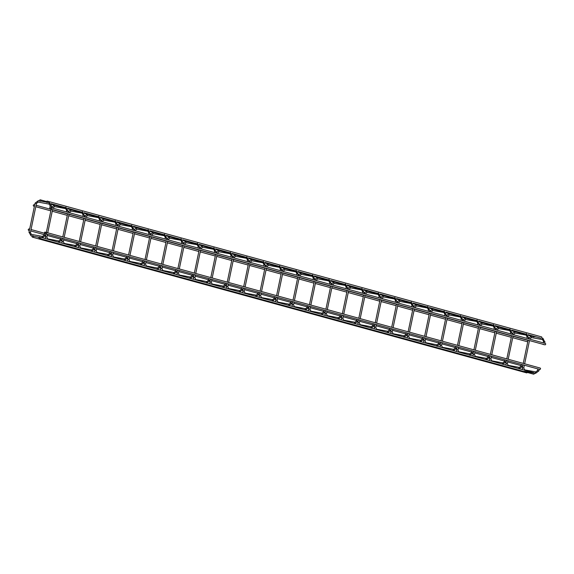 <?xml version="1.0" encoding="UTF-8"?>
<svg xmlns="http://www.w3.org/2000/svg" width="574" height="574" viewBox="0 0 574 574"><rect width="100%" height="100%" fill="white"/><g stroke="black" fill="none" stroke-linecap="round" stroke-linejoin="round"><path stroke-width="0.86" d="M544.016 344.658L542.939 344.414L544.016 344.658M527.571 340.145L526.494 339.894L527.571 340.145M511.125 335.625L510.049 335.381L511.125 335.625M494.68 331.112L493.604 330.861L494.68 331.112M478.235 326.592L477.159 326.348L478.235 326.592M461.79 322.079L460.714 321.827L461.79 322.079M445.345 317.558L444.269 317.314L445.345 317.558M428.9 313.045L427.824 312.794L428.9 313.045M412.455 308.525L411.379 308.281L412.455 308.525M396.003 304.012L394.934 303.761L396.003 304.012M379.558 299.492L378.488 299.248L379.558 299.492M363.112 294.979L362.043 294.727L363.112 294.979M346.667 290.458L345.598 290.214L346.667 290.458M330.222 285.945L329.153 285.694L330.222 285.945M313.777 281.425L312.708 281.181L313.777 281.425M297.332 276.912L296.263 276.661L297.332 276.912M280.887 272.392L279.818 272.148L280.887 272.392M264.442 267.879L263.373 267.627L264.442 267.879M247.997 263.358L246.928 263.114L247.997 263.358M231.552 258.845L230.483 258.594L231.552 258.845M215.107 254.332L214.037 254.081L215.107 254.332M198.661 249.812L197.592 249.561L198.661 249.812M182.216 245.299L181.147 245.048L182.216 245.299M165.771 240.779L164.702 240.528L165.771 240.779M149.326 236.266L148.257 236.014L149.326 236.266M132.881 231.745L131.812 231.501L132.881 231.745M116.436 227.232L115.367 226.981L116.436 227.232M99.991 222.712L98.922 222.468L99.991 222.712M83.546 218.199L82.477 217.948L83.546 218.199M67.101 213.679L66.032 213.435L67.101 213.679M44.227 235.082L44.736 232.111L45.884 232.327M50.655 209.166L49.586 208.914L50.655 209.166M46.035 232.334A0.725 0.624 -74.6 0 0 45.69 233.747A0.725 0.624 -74.6 0 0 46.035 232.334M540.112 368.034A0.725 0.624 105.4 0 1 539.775 369.441L45.69 233.747M39.814 237.055A0.725 0.624 -74.6 0 0 39.477 238.468A0.725 0.624 -74.6 0 0 39.814 237.055M534.329 373.136A0.725 0.624 105.4 0 1 533.555 374.162L39.477 238.468M32.854 235.763A0.725 0.624 -74.6 0 0 32.517 237.177A0.725 0.624 -74.6 0 0 32.854 235.763M527.341 372.454A0.725 0.624 105.4 0 1 526.595 372.87L32.517 237.177M29.044 228.983A0.725 0.624 -74.6 0 0 28.7 230.389A0.725 0.624 -74.6 0 0 29.044 228.983M34.103 204.753A0.725 0.624 -74.6 0 0 33.758 206.166A0.725 0.624 -74.6 0 0 34.103 204.753M40.359 199.838A0.725 0.624 -74.6 0 0 40.022 201.252A0.725 0.624 -74.6 0 0 40.359 199.838M51.179 207.716A0.725 0.624 -74.6 0 0 50.835 209.13A0.725 0.624 -74.6 0 0 51.179 207.716M545.257 343.417A0.725 0.624 105.4 0 1 544.913 344.823L50.835 209.13M47.319 201.13A0.725 0.624 -74.6 0 0 46.982 202.543A0.725 0.624 -74.6 0 0 47.319 201.13M541.397 336.823A0.725 0.624 105.4 0 1 541.705 337.993M537.58 370.582L538.556 370.797M535.851 371.938A0.725 0.373 100.5 0 0 535.571 373.365L538.9 370.847L539.23 369.29M537.824 368.91L537.479 370.546L535.836 371.938L524.701 369.871A0.725 0.373 100.5 0 0 524.342 370.122M523.409 367.984L522.34 367.74L522.476 369.613M529.486 338.911L528.389 338.782M529.795 339.162L531.481 337.569A0.725 0.373 -79.5 0 1 531.51 336.235M531.481 337.569L542.617 339.636A0.725 0.373 -79.5 0 1 542.882 338.208L544.626 341.724M543.65 341.508L544.977 341.767L544.669 343.252M521.135 366.069L522.11 366.277M521.379 364.39L521.034 366.033L519.391 367.417A0.725 0.373 100.5 0 0 519.126 368.845L522.455 366.327L522.785 364.777M508.27 365.358A0.725 0.373 100.5 0 0 507.897 365.609M506.964 363.471L505.895 363.22L506.031 365.093M513.041 334.398L511.943 334.262M513.35 334.649L515.036 333.056A0.725 0.373 -79.5 0 1 515.065 331.722M515.036 333.056L526.171 335.123A0.725 0.373 -79.5 0 1 526.437 333.695L528.18 337.203M527.205 336.988L528.532 337.254L528.224 338.732M504.69 361.548L505.665 361.764M502.96 362.904A0.725 0.373 100.5 0 0 502.681 364.332L506.01 361.814L506.34 360.257M504.933 359.876L504.589 361.512L502.946 362.904L491.81 360.838A0.725 0.373 100.5 0 0 491.452 361.089M490.519 358.951L489.45 358.707L489.586 360.58M496.596 329.878L495.498 329.749M496.905 330.129L498.591 328.536A0.725 0.373 -79.5 0 1 498.619 327.202M498.591 328.536L509.726 330.602A0.725 0.373 -79.5 0 1 509.992 329.175L511.735 332.69M510.76 332.475L512.087 332.733L511.778 334.219M488.244 357.035L489.22 357.243M488.488 355.356L488.144 356.999L486.501 358.384A0.725 0.373 100.5 0 0 486.235 359.812L489.565 357.293L489.887 355.744M486.501 358.384L475.365 356.318A0.725 0.373 100.5 0 0 475.007 356.576M474.074 354.438L473.005 354.187L473.141 356.059M480.151 325.365L479.053 325.228M480.46 325.616L482.146 324.023A0.725 0.373 -79.5 0 1 482.174 322.688M482.146 324.023L493.281 326.089A0.725 0.373 -79.5 0 1 493.547 324.662L495.29 328.17M494.314 327.955L495.642 328.22L495.333 329.698M471.799 352.515L472.775 352.73M472.043 350.843L471.699 352.479L470.056 353.871A0.725 0.373 100.5 0 0 469.79 355.299L473.12 352.78L473.442 351.223M458.935 351.805A0.725 0.373 100.5 0 0 458.561 352.056M457.629 349.918L456.56 349.674L456.696 351.546M463.706 320.844L462.608 320.715M464.014 321.096L465.701 319.503A0.725 0.373 -79.5 0 1 465.729 318.168M465.701 319.503L476.836 321.569A0.725 0.373 -79.5 0 1 477.102 320.141L478.845 323.657M477.869 323.442L479.197 323.7L478.888 325.185M455.354 348.002L456.33 348.21M453.625 349.358A0.725 0.373 100.5 0 0 453.345 350.779L456.674 348.26L456.997 346.71M442.489 347.292A0.725 0.373 100.5 0 0 442.116 347.543M441.184 345.404L440.115 345.153L440.251 347.026M447.261 316.331L446.163 316.195M447.569 316.583L449.255 314.99A0.725 0.373 -79.5 0 1 449.284 313.655M449.255 314.99L460.391 317.056A0.725 0.373 -79.5 0 1 460.657 315.628L462.4 319.137M461.424 318.922L462.752 319.187L462.443 320.665M438.909 343.482L439.885 343.697M439.153 341.81L438.809 343.446L437.166 344.838A0.725 0.373 100.5 0 0 436.9 346.266L440.229 343.747L440.552 342.19M426.044 342.771A0.725 0.373 100.5 0 0 425.671 343.022M424.738 340.884L423.669 340.64L423.806 342.513M430.816 311.811L429.718 311.682M431.124 312.069L432.81 310.469A0.725 0.373 -79.5 0 1 432.839 309.135M432.81 310.469L443.946 312.536A0.725 0.373 -79.5 0 1 444.211 311.108L445.955 314.624M444.979 314.409L446.307 314.667L445.998 316.152M422.464 338.969L423.44 339.177M420.735 340.325A0.725 0.373 100.5 0 0 420.455 341.745L423.784 339.227L424.107 337.677M422.708 337.29L422.364 338.933L420.72 340.317L409.585 338.251A0.725 0.373 100.5 0 0 409.226 338.509M408.293 336.371L407.224 336.12L407.361 337.993M414.371 307.298L413.273 307.162M414.679 307.549L416.365 305.956A0.725 0.373 -79.5 0 1 416.394 304.622M416.365 305.956L427.501 308.023A0.725 0.373 -79.5 0 1 427.766 306.595L429.51 310.103M428.534 309.888L429.861 310.154L429.553 311.632M406.019 334.448L406.995 334.664M406.263 332.776L405.918 334.412L404.275 335.804A0.725 0.373 100.5 0 0 404.01 337.232L407.339 334.714L407.662 333.157M404.275 335.804L393.14 333.738A0.725 0.373 100.5 0 0 392.781 333.989M391.848 331.851L390.779 331.607L390.916 333.48M397.926 302.778L396.828 302.649M398.234 303.036L399.92 301.436A0.725 0.373 -79.5 0 1 399.949 300.102M399.92 301.436L411.056 303.502A0.725 0.373 -79.5 0 1 411.321 302.075L413.065 305.59M412.089 305.375L413.416 305.641L413.108 307.119M389.574 329.935L390.55 330.143M387.845 331.291A0.725 0.373 100.5 0 0 387.565 332.712L390.894 330.194L391.217 328.644M376.709 329.225A0.725 0.373 100.5 0 0 376.336 329.476M375.403 327.338L374.334 327.087L374.47 328.967M381.48 298.265L380.383 298.128M381.789 298.516L383.475 296.923A0.725 0.373 -79.5 0 1 383.504 295.588M383.475 296.923L394.611 298.989A0.725 0.373 -79.5 0 1 394.876 297.562L396.62 301.07M395.644 300.855L396.971 301.12L396.663 302.598M373.129 325.415L374.104 325.63M371.4 326.771A0.725 0.373 100.5 0 0 371.12 328.199L374.449 325.68L374.772 324.123M373.373 323.743L373.028 325.379L371.385 326.771L360.25 324.705A0.725 0.373 100.5 0 0 359.891 324.956M358.958 322.818L357.889 322.574L358.025 324.446M365.035 293.745L363.938 293.615M365.344 294.003L367.03 292.403A0.725 0.373 -79.5 0 1 367.059 291.068M367.03 292.403L378.166 294.469A0.725 0.373 -79.5 0 1 378.431 293.041L380.175 296.557M379.199 296.342L380.526 296.607L380.218 298.085M356.684 320.902L357.659 321.11M356.928 319.223L356.583 320.866L354.94 322.251A0.725 0.373 100.5 0 0 354.675 323.679L358.004 321.16L358.327 319.61M343.819 320.192A0.725 0.373 100.5 0 0 343.446 320.443M342.513 318.305L341.444 318.053L341.58 319.933M348.59 289.231L347.492 289.095M348.899 289.483L350.585 287.89A0.725 0.373 -79.5 0 1 350.614 286.555M350.585 287.89L361.72 289.956A0.725 0.373 -79.5 0 1 361.986 288.528L363.729 292.037M362.754 291.829L364.081 292.087L363.773 293.565M340.238 316.382L341.214 316.597M338.509 317.738A0.725 0.373 100.5 0 0 338.229 319.166L341.559 316.647L341.882 315.09M340.482 314.71L340.138 316.346L338.495 317.738L327.359 315.671A0.725 0.373 100.5 0 0 327.001 315.922M326.068 313.784L324.999 313.54L325.135 315.413M332.145 284.711L331.047 284.582M332.446 284.969L334.14 283.377A0.725 0.373 -79.5 0 1 334.168 282.035M334.14 283.377L345.275 285.436A0.725 0.373 -79.5 0 1 345.541 284.008L347.284 287.524M346.309 287.309L347.636 287.574L347.327 289.052M323.793 311.869L324.762 312.077M324.037 310.19L323.693 311.833L322.05 313.217A0.725 0.373 100.5 0 0 321.784 314.645L325.114 312.127L325.436 310.577M322.05 313.217L310.914 311.151A0.725 0.373 100.5 0 0 310.556 311.409M309.623 309.271L308.554 309.02L308.69 310.9M315.7 280.198L314.602 280.062M316.001 280.449L317.695 278.856A0.725 0.373 -79.5 0 1 317.723 277.522M317.695 278.856L328.83 280.923A0.725 0.373 -79.5 0 1 329.096 279.495L330.839 283.004M329.863 282.795L331.191 283.054L330.882 284.532M307.348 307.348L308.317 307.564M307.592 305.677L307.248 307.312L305.605 308.704A0.725 0.373 100.5 0 0 305.339 310.132L308.668 307.614L308.991 306.057M294.484 306.638A0.725 0.373 100.5 0 0 294.11 306.889M293.178 304.751L292.109 304.507L292.245 306.38M299.255 275.678L298.157 275.549M299.556 275.936L301.25 274.343A0.725 0.373 -79.5 0 1 301.278 273.002M301.25 274.343L312.385 276.403A0.725 0.373 -79.5 0 1 312.651 274.975L314.394 278.49M313.418 278.275L314.746 278.541L314.437 280.019M290.903 302.835L291.872 303.043M289.174 304.191A0.725 0.373 100.5 0 0 288.894 305.612L292.223 303.094L292.546 301.544M278.038 302.125A0.725 0.373 100.5 0 0 277.665 302.376M276.733 300.238L275.663 299.987L275.8 301.867M282.81 271.165L281.712 271.028M283.111 271.416L284.804 269.823A0.725 0.373 -79.5 0 1 284.833 268.488M284.804 269.823L295.94 271.889A0.725 0.373 -79.5 0 1 296.198 270.462L297.949 273.97M296.973 273.762L298.301 274.02L297.992 275.506M274.458 298.315L275.427 298.53M274.702 296.643L274.358 298.279L272.707 299.671A0.725 0.373 100.5 0 0 272.449 301.099L275.778 298.58L276.101 297.023M261.593 297.605A0.725 0.373 100.5 0 0 261.22 297.856M260.287 295.718L259.218 295.474L259.355 297.346M266.365 266.645L265.267 266.515M266.666 266.903L268.359 265.31A0.725 0.373 -79.5 0 1 268.388 263.968M268.359 265.31L279.495 267.369A0.725 0.373 -79.5 0 1 279.753 265.941L281.504 269.457M280.528 269.242L281.856 269.507L281.547 270.985M258.013 293.802L258.982 294.01M256.284 295.158A0.725 0.373 100.5 0 0 256.004 296.586L259.333 294.06L259.656 292.51M258.257 292.123L257.913 293.766L256.262 295.151L245.134 293.084A0.725 0.373 100.5 0 0 244.775 293.343M243.842 291.205L242.773 290.953L242.91 292.833M249.92 262.131L248.822 261.995M250.221 262.383L251.914 260.79A0.725 0.373 -79.5 0 1 251.943 259.455M251.914 260.79L263.05 262.856A0.725 0.373 -79.5 0 1 263.308 261.428L265.059 264.937M264.083 264.729L265.41 264.987L265.102 266.472M241.568 289.282L242.537 289.497M241.812 287.61L241.467 289.246L239.817 290.638A0.725 0.373 100.5 0 0 239.559 292.066L242.888 289.547L243.211 287.997M239.817 290.638L228.689 288.571A0.725 0.373 100.5 0 0 228.323 288.822M227.397 286.684L226.328 286.44L226.465 288.313M233.475 257.611L232.377 257.482M233.776 257.87L235.469 256.277A0.725 0.373 -79.5 0 1 235.498 254.935M235.469 256.277L246.605 258.336A0.725 0.373 -79.5 0 1 246.863 256.908L248.614 260.424M247.638 260.209L248.965 260.474L248.657 261.952M225.123 284.769L226.091 284.977M223.394 286.125A0.725 0.373 100.5 0 0 223.114 287.552L226.443 285.027L226.766 283.477M212.258 284.058A0.725 0.373 100.5 0 0 211.878 284.309M210.952 282.171L209.883 281.92L210.019 283.8M217.029 253.098L215.932 252.962M217.331 253.349L219.024 251.756A0.725 0.373 -79.5 0 1 219.053 250.422M219.024 251.756L230.152 253.823A0.725 0.373 -79.5 0 1 230.418 252.395L232.169 255.904M231.193 255.695L232.52 255.954L232.212 257.439M208.678 280.248L209.646 280.464M206.949 281.604A0.725 0.373 100.5 0 0 206.662 283.032L209.998 280.514L210.321 278.964M208.922 278.577L208.577 280.212L206.927 281.604L195.799 279.538A0.725 0.373 100.5 0 0 195.433 279.789M194.507 277.651L193.438 277.407L193.574 279.28M200.584 248.578L199.487 248.449M200.886 248.836L202.579 247.243A0.725 0.373 -79.5 0 1 202.608 245.902M202.579 247.243L213.707 249.31A0.725 0.373 -79.5 0 1 213.973 247.875L215.724 251.39M214.748 251.175L216.075 251.441L215.767 252.919M192.233 275.735L193.201 275.951M192.477 274.056L192.132 275.699L190.482 277.084A0.725 0.373 100.5 0 0 190.216 278.519L193.553 275.994L193.876 274.444M179.368 275.025A0.725 0.373 100.5 0 0 178.988 275.276M178.062 273.138L176.993 272.887L177.129 274.767M184.139 244.065L183.041 243.928M184.441 244.316L186.134 242.723A0.725 0.373 -79.5 0 1 186.163 241.389M186.134 242.723L197.262 244.789A0.725 0.373 -79.5 0 1 197.528 243.362L199.278 246.87M198.303 246.662L199.63 246.92L199.322 248.406M175.787 271.215L176.756 271.43M174.058 272.571A0.725 0.373 100.5 0 0 173.771 273.999L177.108 271.48L177.431 269.931M176.031 269.543L175.687 271.179L174.037 272.571L162.908 270.505A0.725 0.373 100.5 0 0 162.542 270.756M161.617 268.618L160.548 268.374L160.684 270.246M167.694 239.545L166.596 239.415M167.995 239.803L169.689 238.21A0.725 0.373 -79.5 0 1 169.717 236.868M169.689 238.21L180.817 240.276A0.725 0.373 -79.5 0 1 181.083 238.841L182.833 242.357M181.858 242.142L183.185 242.407L182.876 243.885M159.342 266.702L160.311 266.917M159.586 265.023L159.242 266.666L157.592 268.051A0.725 0.373 100.5 0 0 157.326 269.486L160.663 266.96L160.985 265.41M157.592 268.051L146.463 265.992A0.725 0.373 100.5 0 0 146.097 266.243M145.172 264.105L144.103 263.853L144.239 265.733M151.249 235.031L150.151 234.895M151.55 235.283L153.244 233.69A0.725 0.373 -79.5 0 1 153.272 232.355M153.244 233.69L164.372 235.756A0.725 0.373 -79.5 0 1 164.638 234.328L166.388 237.837M165.412 237.629L166.74 237.887L166.431 239.372M142.897 262.182L143.866 262.397M141.168 263.538A0.725 0.373 100.5 0 0 140.881 264.966L144.218 262.447L144.54 260.897M130.033 261.479A0.725 0.373 100.5 0 0 129.652 261.722M128.727 259.584L127.658 259.34L127.794 261.213M134.804 230.511L133.706 230.382M135.105 230.77L136.799 229.177A0.725 0.373 -79.5 0 1 136.827 227.835M136.799 229.177L147.927 231.243A0.725 0.373 -79.5 0 1 148.192 229.808L149.943 233.324M148.967 233.109L150.295 233.374L149.979 234.852M126.452 257.669L127.421 257.884M124.723 259.025A0.725 0.373 100.5 0 0 124.436 260.452L127.772 257.927L128.095 256.377M126.696 255.99L126.352 257.633L124.702 259.017L113.573 256.958A0.725 0.373 100.5 0 0 113.207 257.209M112.282 255.071L111.213 254.82L111.349 256.7M118.359 225.998L117.261 225.869M118.66 226.249L120.353 224.656A0.725 0.373 -79.5 0 1 120.382 223.322M120.353 224.656L131.482 226.723A0.725 0.373 -79.5 0 1 131.747 225.295L133.498 228.804M132.522 228.596L133.85 228.854L133.534 230.339M110.007 253.148L110.976 253.364M110.251 251.477L109.907 253.12L108.256 254.504A0.725 0.373 100.5 0 0 107.991 255.932L111.327 253.414L111.65 251.864M97.142 252.445A0.725 0.373 100.5 0 0 96.762 252.689M95.836 250.551L94.767 250.307L94.904 252.18M101.914 221.478L100.816 221.349M102.215 221.736L103.908 220.143A0.725 0.373 -79.5 0 1 103.937 218.802M103.908 220.143L115.037 222.21A0.725 0.373 -79.5 0 1 115.302 220.775L117.053 224.291M116.077 224.075L117.405 224.341L117.089 225.819M93.562 248.635L94.531 248.851M91.833 249.991A0.725 0.373 100.5 0 0 91.546 251.419L94.882 248.894L95.205 247.344M93.806 246.956L93.462 248.599L91.811 249.991L80.683 247.925A0.725 0.373 100.5 0 0 80.317 248.176M79.391 246.038L78.322 245.787L78.459 247.667M85.469 216.965L84.371 216.836M85.77 217.216L87.463 215.623A0.725 0.373 -79.5 0 1 87.492 214.289M87.463 215.623L98.592 217.689A0.725 0.373 -79.5 0 1 98.857 216.262L100.608 219.77M99.632 219.562L100.959 219.82L100.644 221.306M77.117 244.115L78.086 244.33M75.388 245.478A0.725 0.373 100.5 0 0 75.101 246.899L78.437 244.381L78.76 242.831M77.361 242.443L77.016 244.086L75.366 245.471L64.238 243.405A0.725 0.373 100.5 0 0 63.872 243.656M62.946 241.525L61.87 241.274L62.014 243.146M69.023 212.445L67.926 212.315M69.325 212.703L71.018 211.11A0.725 0.373 -79.5 0 1 71.047 209.768M71.018 211.11L82.147 213.176A0.725 0.373 -79.5 0 1 82.412 211.741L84.163 215.257M83.187 215.042L84.514 215.307L84.199 216.785M60.672 239.602L61.64 239.817M58.943 240.958A0.725 0.373 100.5 0 0 58.656 242.386L61.992 239.86L62.315 238.31M47.807 238.892A0.725 0.373 100.5 0 0 47.427 239.143M46.501 237.005L45.425 236.753L45.568 238.633M52.578 207.932L51.481 207.802M52.88 208.183L54.573 206.59A0.725 0.373 -79.5 0 1 54.602 205.255M54.573 206.59L65.701 208.656A0.725 0.373 -79.5 0 1 65.967 207.228L67.718 210.737M66.742 210.529L68.069 210.787L67.754 212.272M42.498 236.445A0.725 0.373 100.5 0 0 42.476 236.438L44.126 235.053L45.195 235.297M32.252 236.022L31.082 235.799A0.725 0.373 100.5 0 1 31.348 234.371A0.725 0.373 100.5 0 0 31.348 234.371L42.476 236.438A0.725 0.373 100.5 0 0 42.211 237.866L45.547 235.347L45.877 233.762M30.056 232.492L28.98 232.24L31.082 235.799M36.133 203.411L35.057 203.167L34.584 205.435M31.348 234.371L30.408 232.535L36.478 203.461L38.128 202.077A0.725 0.373 -79.5 0 1 38.393 200.649L35.057 203.167M38.128 202.077L49.256 204.143A0.725 0.373 -79.5 0 1 49.522 202.715L47.577 202.349M50.297 206.009L51.273 206.224M524.435 371.299L535.571 373.365M524.701 369.871L523.761 368.034L524.349 365.208M528.087 340.203L523.244 363.399M522.95 364.82L522.34 367.74M529.493 340.59L524.65 363.78M528.41 338.66L531.065 336.113M536.941 337.11L531.746 336.142M542.617 339.636L543.556 341.473L543.262 342.865M507.904 360.687L507.316 363.521L508.169 365.337L519.391 367.417M511.642 335.69L506.799 358.879M506.505 360.307L505.895 363.22M513.048 336.077L508.205 359.267M511.965 334.147L514.62 331.593M520.496 332.59L515.301 331.629M526.171 335.123L527.111 336.96L526.817 338.351M491.81 360.838L490.87 359.001L491.459 356.174M495.197 331.169L490.354 354.366M490.06 355.787L489.45 358.707M496.603 331.557L491.76 354.746M495.52 329.627L498.167 327.08M504.051 328.077L498.856 327.108M509.726 330.602L510.666 332.439L510.372 333.831M475.365 356.318L474.425 354.488L475.014 351.654M478.752 326.656L473.909 349.846M473.615 351.274L473.005 354.187M480.158 327.044L475.315 350.233M479.075 325.114L481.722 322.559M487.606 323.557L482.411 322.595M493.281 326.089L494.221 327.926L493.927 329.318M458.569 347.141L457.98 349.968L458.834 351.783L470.056 353.871M462.307 322.136L457.464 345.333M457.169 346.753L456.56 349.674M463.713 322.523L458.87 345.713M462.63 320.593L465.277 318.046M471.161 319.044L465.966 318.075M476.836 321.569L477.776 323.406L477.482 324.798M442.124 342.621L441.535 345.455L442.389 347.27L453.611 349.351L455.254 347.966L455.598 346.323M445.862 317.623L441.019 340.812M440.724 342.24L440.115 345.153M447.268 318.01L442.425 341.2M446.185 316.08L448.832 313.526M454.716 314.523L449.521 313.562M460.391 317.056L461.331 318.893L461.037 320.285M425.678 338.108L425.09 340.934L425.944 342.75L437.166 344.838M429.417 313.103L424.573 336.299M424.279 337.72L423.669 340.64M430.823 313.49L425.98 336.68M429.739 311.567L432.387 309.013M438.271 310.01L433.076 309.042M443.946 312.536L444.886 314.373L444.592 315.765M409.585 338.251L408.645 336.421L409.233 333.594M412.971 308.59L408.128 331.779M407.834 333.207L407.224 336.12M414.378 308.977L409.535 332.167M413.294 307.047L415.942 304.493M421.825 305.49L416.631 304.529M427.501 308.023L428.441 309.86L428.147 311.252M393.14 333.738L392.2 331.901L392.788 329.074M396.526 304.069L391.683 327.266M391.389 328.687L390.779 331.607M397.933 304.457L393.09 327.646M396.849 302.534L399.497 299.98M405.38 300.977L400.186 300.008M411.056 303.502L411.996 305.339L411.702 306.731M376.343 324.561L375.755 327.388L376.609 329.203L387.83 331.284L389.473 329.899L389.818 328.256M380.081 299.556L375.238 322.746M374.944 324.174L374.334 327.087M381.488 299.944L376.644 323.133M380.404 298.014L383.052 295.459M388.935 296.457L383.741 295.495M394.611 298.989L395.551 300.826L395.256 302.218M360.25 324.705L359.31 322.868L359.898 320.041M363.636 295.036L358.793 318.233M358.499 319.653L357.889 322.574M365.042 295.423L360.199 318.613M363.959 293.501L366.607 290.946M372.49 291.944L367.295 290.975M378.166 294.469L379.105 296.306L378.811 297.698M343.453 315.528L342.865 318.355L343.718 320.17L354.94 322.251M347.191 290.523L342.348 313.713M342.054 315.14L341.444 318.053M348.597 290.91L343.754 314.1M347.514 288.98L350.162 286.433M356.045 287.423L350.85 286.462M361.72 289.956L362.66 291.793L362.366 293.185M327.359 315.671L326.419 313.834L327.008 311.008M330.746 286.003L325.903 309.199M325.609 310.62L324.999 313.54M332.152 286.39L327.309 309.58M331.069 284.467L333.716 281.913M339.6 282.91L334.405 281.942M345.275 285.436L346.215 287.273L345.921 288.665M310.914 311.151L309.974 309.321L310.563 306.494M314.301 281.49L309.458 304.679M309.164 306.107L308.554 309.02M315.707 281.877L310.864 305.067M314.624 279.947L317.271 277.4M323.155 278.39L317.96 277.429M328.83 280.923L329.763 282.76L329.476 284.152M294.118 301.974L293.529 304.801L294.383 306.616L305.605 308.704M297.856 276.977L293.013 300.166M292.718 301.587L292.109 304.507M299.262 277.357L294.419 300.546M298.179 275.434L300.826 272.88M306.71 273.877L301.515 272.908M312.385 276.403L313.318 278.239L313.031 279.631M277.673 297.461L277.084 300.288L277.938 302.103L289.153 304.184L290.803 302.799L291.147 301.156M281.411 272.456L276.568 295.646M276.273 297.074L275.663 299.987M282.817 272.844L277.974 296.033M281.734 270.914L284.381 268.367M290.265 269.357L285.07 268.395M295.94 271.889L296.873 273.726L296.586 275.118M261.227 292.941L260.639 295.768L261.493 297.583L272.707 299.671M264.966 267.943L260.122 291.133M259.828 292.553L259.218 295.474M266.372 268.323L261.529 291.513M265.288 266.401L267.936 263.846M273.82 264.844L268.625 263.875M279.495 267.369L280.428 269.206L280.141 270.598M245.134 293.084L244.194 291.255L244.782 288.428M248.52 263.423L243.677 286.613M243.383 288.04L242.773 290.953M249.927 263.81L245.084 287M248.843 261.88L251.491 259.333M257.374 260.323L252.18 259.362M263.05 262.856L263.983 264.693L263.696 266.085M228.689 288.571L227.749 286.735L228.337 283.908M232.075 258.91L227.232 282.099M226.938 283.52L226.328 286.44M233.482 259.29L228.639 282.487M232.398 257.367L235.046 254.813M240.929 255.81L235.735 254.842M246.605 258.336L247.538 260.173L247.251 261.565M211.892 279.394L211.304 282.221L212.158 284.037L223.372 286.117L225.022 284.733L225.367 283.09M215.63 254.39L210.787 277.579M210.493 279.007L209.883 281.92M217.037 254.777L212.193 277.967M215.953 252.847L218.601 250.3M224.484 251.29L219.29 250.329M230.152 253.823L231.092 255.66L230.805 257.052M195.799 279.538L194.859 277.701L195.447 274.874M199.185 249.877L194.342 273.066M194.041 274.487L193.438 277.407M200.591 250.257L195.748 273.454M199.508 248.334L202.156 245.78M208.039 246.777L202.844 245.808M213.707 249.31L214.647 251.139L214.36 252.531M179.002 270.361L178.414 273.188L179.267 275.003L190.482 277.084M182.74 245.356L177.897 268.546M177.596 269.974L176.993 272.887M184.146 245.744L179.303 268.933M183.063 243.814L185.711 241.267M191.594 242.257L186.399 241.295M197.262 244.789L198.202 246.626L197.915 248.018M162.908 270.505L161.968 268.668L162.557 265.841M166.295 240.843L161.452 264.033M161.15 265.453L160.548 268.374M167.701 241.224L162.858 264.42M166.618 239.301L169.265 236.746M175.149 237.744L169.954 236.775M180.817 240.276L181.757 242.106L181.47 243.498M146.463 265.992L145.523 264.155L146.112 261.328M149.85 236.323L145.007 259.513M144.705 260.94L144.103 263.853M151.256 236.71L146.413 259.9M150.173 234.78L152.82 232.233M158.704 233.223L153.509 232.262M164.372 235.756L165.312 237.593L165.025 238.985M129.667 256.808L129.078 259.635L129.932 261.45L141.147 263.538L142.797 262.146L143.141 260.51M133.405 231.81L128.562 254.999M128.26 256.42L127.658 259.34M134.811 232.19L129.968 255.387M133.728 230.267L136.375 227.713M142.259 228.71L137.064 227.749M147.927 231.243L148.867 233.073L148.58 234.465M113.573 256.958L112.633 255.121L113.222 252.295M116.96 227.29L112.117 250.479M111.815 251.907L111.213 254.82M118.366 227.677L113.523 250.867M117.283 225.747L119.93 223.2M125.814 224.19L120.619 223.229M131.482 226.723L132.422 228.56L132.135 229.952M96.776 247.774L96.188 250.601L97.042 252.417L108.256 254.504M100.515 222.777L95.671 245.966M95.37 247.387L94.767 250.307M101.921 223.157L97.078 246.354M100.837 221.234L103.485 218.68M109.369 219.677L104.174 218.716M115.037 222.21L115.977 224.039L115.69 225.431M80.683 247.925L79.743 246.088L80.331 243.261M84.069 218.256L79.226 241.446M78.925 242.874L78.322 245.787M85.476 218.644L80.633 241.833M84.392 216.714L87.04 214.167M92.923 215.157L87.729 214.195M98.592 217.689L99.532 219.526L99.245 220.918M64.238 243.405L63.298 241.568L63.886 238.741M67.624 213.743L62.781 236.933M62.48 238.361L61.87 241.274M69.031 214.124L64.188 237.32M67.947 212.201L70.595 209.646M76.478 210.644L71.284 209.682M82.147 213.176L83.087 215.006L82.8 216.398M47.441 234.228L46.853 237.055L47.707 238.87L58.921 240.958L60.571 239.566L60.916 237.923M51.179 209.223L46.336 232.413M46.035 233.84L45.425 236.753M52.586 209.61L47.742 232.8M51.502 207.68L54.15 205.133M60.033 206.123L54.839 205.162M65.701 208.656L66.641 210.493L66.354 211.885M33.314 236.215L39.211 237.313M40.273 237.507L42.211 237.866M34.526 205.714L29.525 229.657M29.461 229.944L28.98 232.24M46.587 202.17L40.625 201.058M39.628 200.878L38.393 200.649M49.256 204.143L50.196 205.973L49.586 208.914M49.522 202.715L51.624 206.274L51.308 207.759M540.156 368.042L46.078 232.348M533.942 372.763L519.807 368.881M518.918 368.637L503.362 364.361M502.472 364.117L486.917 359.848M486.027 359.604L470.472 355.328M469.582 355.084L454.027 350.814M453.137 350.571L437.582 346.294M436.692 346.05L421.137 341.781M420.247 341.537L404.692 337.261M403.802 337.017L388.246 332.748M387.357 332.504L371.801 328.228M370.912 327.984L355.356 323.714M354.467 323.471L338.911 319.194M338.021 318.95L322.466 314.681M321.576 314.437L306.021 310.161M305.131 309.917L289.576 305.648M288.686 305.404L273.131 301.128M272.241 300.884L256.686 296.615M255.796 296.371L240.241 292.094M239.351 291.85L223.795 287.581M222.906 287.337L207.35 283.061M206.461 282.817L190.905 278.548M190.016 278.304L174.46 274.028M173.57 273.784L158.015 269.515M157.125 269.271L141.57 264.994M140.68 264.75L125.125 260.481M124.235 260.237L108.68 255.961M107.79 255.717L92.235 251.448M91.345 251.204L75.79 246.935M74.9 246.684L59.344 242.415M58.455 242.171L42.899 237.901M39.111 237.478L37.016 236.904M44.507 233.223L31.032 229.528M29.633 229.141L29.087 228.99M521.12 365.631L507.646 361.929M504.675 361.118L491.201 357.415M488.23 356.598L474.755 352.895M471.785 352.084L458.31 348.382M455.34 347.564L441.865 343.869M438.895 343.051L425.42 339.349M422.45 338.531L408.975 334.836M406.005 334.018L392.53 330.315M389.559 329.498L376.085 325.802M373.114 324.984L359.64 321.282M356.669 320.464L343.195 316.769M340.224 315.951L326.75 312.249M323.779 311.431L310.304 307.736M307.334 306.918L293.859 303.216M290.889 302.398L277.414 298.702M274.444 297.884L260.969 294.182M257.999 293.364L244.524 289.669M241.554 288.851L228.079 285.149M225.101 284.331L211.634 280.636M208.656 279.818L195.189 276.116M192.211 275.298L178.744 271.602M175.766 270.784L162.298 267.082M159.321 266.264L145.853 262.569M142.876 261.751L129.408 258.049M126.431 257.231L112.963 253.536M109.986 252.718L96.518 249.016M93.54 248.198L80.073 244.502M77.095 243.685L63.628 239.982M60.65 239.164L47.183 235.469M44.205 234.651L30.738 230.949M29.331 230.569L28.7 230.389M528.051 340.411L513.005 336.278M511.606 335.89L496.56 331.765M495.161 331.377L480.115 327.245M478.709 326.857L463.67 322.732M462.264 322.344L447.225 318.211M445.819 317.824L430.78 313.698M429.374 313.311L414.335 309.178M412.928 308.79L397.89 304.665M396.483 304.277L381.445 300.145M380.038 299.757L364.999 295.632M363.593 295.244L348.554 291.111M347.148 290.724L332.109 286.598M330.703 286.211L315.664 282.078M314.258 281.691L299.219 277.565M297.813 277.177L282.774 273.045M281.368 272.657L266.329 268.532M264.923 268.144L249.884 264.011M248.477 263.624L233.439 259.498M232.032 259.111L216.994 254.978M215.587 254.591L200.548 250.465M199.142 250.077L184.103 245.945M182.697 245.564L167.658 241.432M166.252 241.044L151.213 236.911M149.807 236.531L134.768 232.398M133.362 232.011L118.323 227.878M116.917 227.498L101.878 223.365M100.472 222.977L85.433 218.845M84.026 218.464L68.988 214.332M67.581 213.944L52.543 209.811M51.136 209.431L36.097 205.298M34.691 204.911L34.146 204.76M527.75 341.831L512.711 337.706M511.305 337.318L496.266 333.185M494.86 332.798L479.821 328.672M478.415 328.285L463.376 324.152M461.97 323.765L446.931 319.639M445.524 319.252L430.486 315.119M429.079 314.731L414.041 310.606M412.634 310.218L397.595 306.086M396.189 305.698L381.15 301.572M379.744 301.185L364.705 297.052M363.299 296.672L348.26 292.539M346.854 292.152L331.815 288.019M330.409 287.639L315.37 283.506M313.964 283.118L298.925 278.986M297.519 278.605L282.48 274.472M281.073 274.085L266.035 269.952M264.628 269.572L249.59 265.439M248.183 265.052L233.137 260.919M231.738 260.539L216.692 256.406M215.293 256.018L200.247 251.886M198.848 251.505L183.802 247.372M182.403 246.985L167.357 242.852M165.958 242.472L150.912 238.339M149.513 237.952L134.467 233.819M133.068 233.439L118.022 229.306M116.622 228.918L101.576 224.786M100.177 224.405L85.131 220.273M83.732 219.885L68.686 215.752M67.287 215.372L52.241 211.239M50.842 210.852L35.796 206.719M34.397 206.339L33.758 206.166M46.616 201.553L40.402 199.852M534.1 336.945L528.389 335.381M525.913 334.699L511.943 330.861M509.468 330.179L495.498 326.348M493.023 325.666L479.053 321.827M476.578 321.146L462.608 317.314M460.133 316.633L446.163 312.794M443.688 312.113L429.718 308.281M427.243 307.599L413.273 303.761M410.797 303.086L396.828 299.248M394.352 298.566L380.383 294.727M377.907 294.053L363.938 290.214M361.462 289.533L347.492 285.694M345.017 285.02L331.047 281.181M328.572 280.499L314.602 276.661M312.127 275.986L298.157 272.148M295.682 271.466L281.712 267.627M279.237 266.953L265.267 263.114M262.792 262.433L248.822 258.594M246.346 257.92L232.377 254.081M229.901 253.399L215.932 249.561M213.456 248.886L199.487 245.048M197.011 244.366L183.041 240.528M180.566 239.853L166.596 236.014M164.121 235.333L150.151 231.494M147.676 230.82L133.706 226.981M131.231 226.299L117.261 222.461M114.786 221.786L100.816 217.948M98.341 217.266L84.371 213.428M81.895 212.753L67.926 208.914M65.45 208.233L51.481 204.394M545.3 343.424L51.222 207.731M541.44 336.838L47.362 201.144M541.06 338.237L527.98 334.642M525.999 334.104L511.534 330.129M509.554 329.584L495.089 325.609M493.109 325.071L478.644 321.096M476.664 320.55L462.199 316.575M460.219 316.037L445.754 312.062M443.774 311.517L429.309 307.549M427.329 307.004L412.864 303.029M410.884 302.484L396.419 298.516M394.438 297.971L379.974 293.996M377.993 293.45L363.529 289.483M361.548 288.937L347.083 284.962M345.103 284.417L330.638 280.449M328.658 279.904L314.193 275.929M312.213 275.384L297.748 271.416M295.768 270.871L281.303 266.896M279.323 266.35L264.858 262.383M262.878 261.837L248.413 257.862M246.433 257.317L231.968 253.349M229.987 252.804L215.515 248.829M213.542 248.284L199.07 244.316M197.097 243.771L182.625 239.796M180.652 239.25L166.18 235.283M164.207 234.737L149.735 230.762M147.762 230.224L133.29 226.249M131.317 225.704L116.845 221.729M114.872 221.191L100.4 217.216M98.427 216.671L83.955 212.696M81.982 212.158L67.51 208.183M65.536 207.637L51.064 203.662"/></g></svg>
